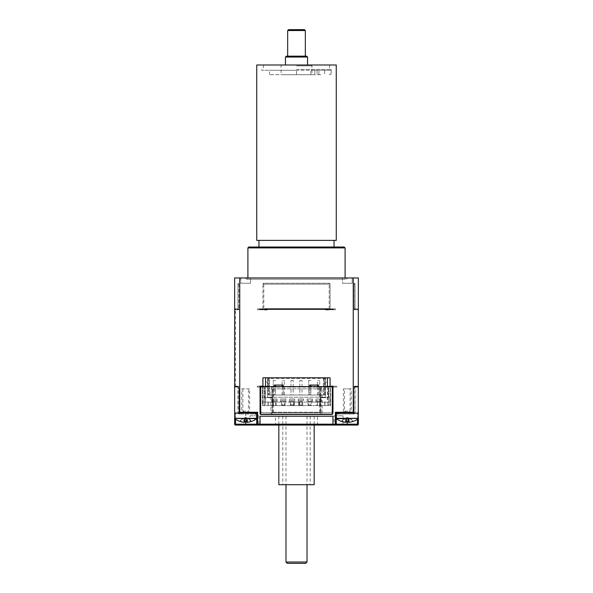 <?xml version="1.0" encoding="UTF-8"?>
<svg xmlns="http://www.w3.org/2000/svg" width="593" height="593" viewBox="0 0 593 593"><rect width="100%" height="100%" fill="white"/><g stroke="black" fill="none" stroke-linecap="round" stroke-linejoin="round"><path stroke-width="0.44" stroke-dasharray="2.96 2.22" d="M332.288 413.84L332.288 412.254L330.516 412.254L330.516 412.691L330.516 412.254L332.288 412.254L332.288 388.838L332.947 388.838L332.947 412.691A1.327 1.327 0 0 1 331.62 414.018L260.053 414.018L260.053 388.838L260.712 388.838L260.712 412.254L262.484 412.254L262.484 412.691L262.484 412.254L260.712 412.254L260.712 414.463L332.288 414.463L332.288 413.84A1.327 1.327 0 0 1 331.62 414.018L260.712 414.018M324.994 405.627L320.138 405.627L324.994 405.627L324.994 402.091L264.026 402.091L265.13 402.091L265.13 405.627L262.484 405.627L262.484 386.629L262.484 405.627L330.516 405.627L330.079 405.627L330.079 402.091L320.798 402.091L320.798 397.673L330.079 397.673L330.079 388.838L330.516 388.838L330.516 405.627L330.079 377.793L262.921 377.793L262.921 397.673L272.202 397.673L272.202 402.091L262.921 402.091L262.921 405.627L262.921 402.091L272.202 402.091L272.202 397.673L262.921 397.673L262.921 402.091L264.026 402.091L262.921 402.091L262.921 397.673L264.693 397.673L264.693 386.629L262.484 386.629L262.921 386.629L262.921 397.673L264.693 397.673L264.693 386.629L262.921 386.629L333.451 386.629L259.549 386.629L259.549 386.184L257.273 386.184L257.273 387.073L271.372 387.073L271.372 388.838L270.927 388.838L270.927 412.691A1.875 1.327 180 0 0 272.802 414.018L320.198 414.018A1.875 1.327 0 0 0 322.073 412.691L322.073 388.838L320.413 388.838L320.413 412.254L272.587 412.254L272.587 388.838L270.927 388.838M321.006 405.627L324.779 405.627L321.006 405.627M298.931 405.627L294.069 405.627L298.931 405.627L298.931 402.091L296.5 402.091L298.931 402.091M294.936 405.627L298.709 405.627L294.936 405.627M272.862 405.627L268.006 405.627L272.862 405.627L272.862 402.091L268.006 402.091L272.862 402.091M268.874 405.627L272.639 405.627L268.874 405.627M272.639 405.627L276.175 405.627L272.639 405.627L272.639 402.091L276.175 402.091L268.221 402.091L272.639 402.091L272.639 405.627M273.306 405.627L275.515 405.627L273.306 405.627L273.306 401.431L273.306 405.627M316.825 405.627L320.361 405.627L316.825 405.627L316.825 402.091L320.361 402.091L316.825 402.091M317.485 405.627L319.694 405.627L317.485 405.627L317.485 401.431L317.485 405.627M310.836 405.627L307.989 405.627L311.518 405.627L308.671 405.627L310.858 405.627L310.858 401.431L308.649 401.431L308.671 405.627L308.649 401.431L310.858 401.431L310.858 405.582M299.836 405.627L302 405.627L299.154 405.627L299.154 402.091L302.682 402.091L299.154 402.091M299.813 405.582L299.813 401.431L302.022 401.431L302.022 405.627L302.022 401.431L299.813 401.431L299.813 405.627L302.682 405.627L299.154 405.627M291 405.627L293.164 405.627L290.318 405.627L290.318 402.091L293.846 402.091L290.318 402.091M293.187 405.063L290.978 405.063L290.978 401.431L293.187 401.431L293.187 405.627L293.187 401.431L290.978 401.431L290.978 405.627L293.846 405.627L290.318 405.627M284.329 405.627L281.482 405.627L285.011 405.627L282.164 405.627L284.351 405.627L284.351 401.431L282.142 401.431L282.164 405.627L282.142 401.431L284.351 401.431L284.351 405.063L282.142 405.063M327.425 386.629L327.87 405.627L265.13 405.627L265.575 386.629M324.994 402.091L330.079 402.091L330.079 397.673L320.798 397.673L320.798 402.091L330.079 402.091L327.87 402.091L327.87 405.627L330.079 405.627L330.079 386.629L328.307 386.629L330.079 386.629M262.484 412.691L330.516 412.691L262.484 412.691M260.053 388.838L260.053 387.073L259 387.073L259 386.184L259.549 386.629L264.248 386.629L264.248 405.627L264.248 386.629L328.752 386.629L328.752 405.627L328.752 386.629L333.451 386.629L333.451 386.184L332.947 386.629M262.484 388.838L262.921 388.838L262.484 388.838M275.515 405.627L275.515 401.431L273.306 401.431L275.515 401.431L275.515 405.627M319.694 405.627L319.694 401.431L317.485 401.431L319.694 401.431L319.694 405.627M338.306 414.018L338.306 413.136L336.261 413.136L336.261 414.018L338.306 414.018L336.261 414.018L336.261 413.136L342.976 413.136L338.306 413.136M254.694 413.136L254.694 414.018L256.739 414.018L256.739 413.136L250.024 413.136L256.739 413.136L256.739 414.018L239.283 414.018L239.283 388.838L239.283 414.018L239.283 413.136L239.283 414.018L255.657 414.018M353.717 412.691L353.717 388.838L353.717 414.018L353.717 412.691L354.777 412.691L353.717 414.018L353.717 413.136L353.717 414.018L336.261 414.018L353.717 414.018L336.261 414.018L353.717 414.018L353.717 413.136L353.717 414.018L354.525 413.744L355.037 412.691L354.525 413.744L353.717 414.018L354.777 412.691L353.717 412.691M353.717 406.954L353.717 388.838L353.717 406.954M337.343 414.018L336.261 414.018L336.261 424.18L336.261 414.018L336.261 418.324L358.35 418.324A0.445 0.445 0 0 1 358.179 418.673L336.431 418.673L358.179 418.673A17.671 17.671 0 0 1 353.384 421.334L352.375 421.015L353.384 421.334L352.375 421.015L351.812 419.814L352.331 421.015L353.124 421.334L352.331 421.015L351.768 419.814L353.005 421.378M254.694 414.018L256.739 414.018L256.739 424.18L256.739 413.136L234.65 413.136L235.532 413.136L234.65 413.136L234.65 418.324L256.739 418.324L256.739 414.018L256.739 424.18L335.379 424.18L335.379 425.062L275.515 425.062L317.485 425.062L275.515 425.062L275.515 416.227L317.485 416.227L275.515 416.227M239.283 414.018L239.283 413.136L239.283 414.018L237.963 412.691L238.475 413.744L239.283 414.018L238.223 412.691L238.223 387.073L237.963 412.691L238.49 413.729M239.283 412.691L237.963 412.691L237.963 387.073L238.846 387.073L238.846 386.184L238.846 386.629L238.846 386.184L234.65 386.184L234.65 412.254L235.532 413.136L239.283 413.01M358.35 418.324L336.261 418.324L358.35 418.324L358.35 413.136L351.634 413.136L358.35 413.136L357.468 413.136L358.35 412.254L358.35 424.18A0.882 0.882 0 0 1 357.468 425.062L335.379 425.062A0.882 0.882 0 0 0 336.261 424.18L357.468 424.18L357.468 425.062M353.717 413.01L336.261 413.136L336.261 424.18A0.882 0.882 0 0 1 335.379 425.062A0.882 0.882 0 0 0 336.261 424.18L335.379 424.18L335.379 412.254L336.261 413.136M260.712 386.629L260.712 388.838M322.073 388.838L321.628 388.838L321.628 387.073L336.891 387.073L336.891 386.184L332.947 386.184L332.947 388.838M332.288 388.838L332.288 386.629M241.366 413.136L250.024 413.136L238.801 413.136L239.75 412.254L239.75 277.947L234.65 277.947L234.65 309.754L234.65 308.871L234.65 309.754L238.846 309.754L238.846 308.871L238.846 309.754L234.65 309.754L234.65 309.309L238.846 309.309L238.846 309.754L238.846 309.309L234.65 309.309L234.65 386.184L238.846 386.184L234.65 386.184L234.65 386.629L234.65 386.184L238.846 386.184L238.846 388.838L239.283 388.838L238.846 388.838L238.846 387.073L238.223 387.073M321.628 387.073L271.994 387.073L271.994 412.691L272.802 414.018L272.617 412.691L270.927 412.691M353.932 412.254L353.717 388.838L353.932 412.254M272.587 412.254L320.413 412.254M322.073 412.691L320.383 412.691L320.198 414.018L321.006 412.691L321.006 387.073M354.777 387.073L354.154 387.073L354.154 388.838L353.717 388.838L354.154 388.838L354.154 386.184L354.154 387.073L355.037 387.073L355.037 412.691L354.777 387.073M239.068 388.838L239.068 412.254L239.068 388.838M271.372 388.838L321.628 388.838M272.587 388.838L320.413 388.838M354.154 386.629L354.154 386.184L354.154 386.629L358.35 386.629L354.154 386.629M354.154 283.246L354.154 308.871L354.154 283.246A0.882 0.882 0 0 1 355.037 284.129A0.882 0.882 0 0 0 354.154 283.246A0.882 0.882 0 0 1 355.037 284.129L355.037 308.871L354.154 308.871L354.154 309.754L354.154 308.871L358.35 308.871L354.154 308.871L355.037 308.871L355.037 284.129A0.882 0.882 0 0 0 354.154 283.246M354.199 413.136L357.468 413.136L358.35 412.254L358.35 309.754L354.154 309.754L358.35 309.754L358.35 309.309L354.154 309.309L354.154 309.754L354.154 309.309L358.35 309.309L358.35 309.754L354.154 309.754L358.35 309.754L358.35 277.947L353.25 277.947L353.25 412.254L335.379 412.254M335.164 387.073L332.947 387.073L335.164 387.073L335.164 386.184M263.803 283.246A0.882 0.882 0 0 0 262.921 284.129A0.882 0.882 0 0 1 263.803 283.246L329.197 283.246L263.803 283.246L263.803 284.129L263.803 283.246M262.921 308.871L262.921 284.129L262.921 308.871L257.54 308.871L335.46 308.871L335.46 309.754L333.451 309.754L333.451 309.309L259.549 309.309L259.549 309.754L257.54 309.754L257.54 308.871L257.54 309.754L259.549 309.754L259.549 309.309L333.451 309.309L333.451 309.754L335.46 309.754L335.46 308.871L330.079 308.871L330.079 284.129L330.079 308.871L262.921 308.871M330.079 284.129A0.882 0.882 0 0 0 329.197 283.246A0.882 0.882 0 0 1 330.079 284.129L262.921 284.129L329.197 284.129L329.197 283.246L329.197 284.129L330.079 284.129M240.832 283.246L250.55 283.246L240.832 283.246L250.55 283.246L240.832 283.246L240.832 277.947L250.55 277.947L240.832 277.947L240.832 283.246M342.45 283.246L352.168 283.246L342.45 283.246L352.168 283.246L342.45 283.246L342.45 277.947L352.168 277.947L342.45 277.947L342.45 283.246M238.846 284.129L238.846 308.871L238.846 284.129L237.963 284.129A0.882 0.882 0 0 1 238.846 283.246A0.882 0.882 0 0 0 237.963 284.129L237.963 308.871L238.846 308.871L234.65 308.871L238.846 308.871L237.963 308.871L237.963 284.129A0.882 0.882 0 0 1 238.846 283.246A0.882 0.882 0 0 0 237.963 284.129L238.846 284.129M267.109 309.754L259.549 309.754L267.109 309.754L267.109 309.309L325.891 309.309L325.891 309.754L333.451 309.754L325.891 309.754L328.381 309.754L328.381 308.871L257.54 308.871L264.619 308.871L264.619 309.754L257.54 309.754L267.109 309.754M267.109 309.309L264.619 309.309M328.381 309.309L325.891 309.309M335.46 309.754L328.381 309.754L335.46 309.754M335.46 308.871L328.381 308.871L335.46 308.871M260.053 386.629L325.891 386.629L325.891 386.184L333.451 386.184L325.891 386.184L330.079 386.184L325.891 386.184L325.891 386.629L267.109 386.629L267.109 386.184L264.1 386.184L264.1 387.073L330.071 387.073L330.071 386.184L336.891 386.184M259.549 386.184L267.109 386.184L259.549 386.184M257.273 386.184L264.1 386.184M257.273 387.073L264.1 387.073M271.994 387.073L271.372 387.073M234.65 387.073L238.846 387.073L234.65 387.073M234.65 386.629L238.846 386.629L234.65 386.629L235.532 386.629L234.65 386.629L234.65 309.309L234.65 386.629M259 387.073L260.053 387.073L260.053 386.184L259 386.184M358.35 387.073L354.154 387.073L358.35 387.073L358.35 386.184L358.35 387.073M262.921 386.184L267.109 386.184L267.109 386.629L262.921 386.629M301.674 416.227L278.829 416.227L301.674 416.227M292.49 416.227L310.198 416.227L292.49 416.227M306.737 416.227L285.982 416.227L306.737 416.227M314.839 74.711L269.548 74.711L318.923 74.711L310.843 74.711L314.839 74.711L314.839 70.293L331.064 70.293L331.064 74.273L331.064 70.293L310.843 70.293L314.839 70.293L314.839 74.711M296.5 74.711L281.038 74.711L311.962 74.711L296.5 74.711L296.5 70.293L269.548 70.293L331.064 70.293L261.817 70.293L296.5 70.293L296.5 74.711M296.5 65.875L311.962 65.875L296.5 65.875M334.133 425.062L343.028 425.062L334.133 425.062L334.133 415.789L343.028 415.789L334.133 415.789M249.972 425.062L258.867 425.062L249.972 425.062L249.972 415.789L258.867 415.789L249.972 415.789M285.982 562.023L307.018 562.023M305.691 563.35L287.308 563.35M329.508 74.273L331.064 74.273L329.508 74.273L329.508 74.711L329.508 74.273M310.843 74.711L310.843 70.293L310.843 74.711M318.923 74.711L318.923 70.293L318.923 74.711M320.835 70.293L317.077 70.293L320.835 70.293M320.835 74.711L317.077 74.711L320.835 74.711M269.548 74.711L269.548 70.293M296.5 69.411L331.183 69.411L296.5 69.411M334.052 240.387L258.948 240.387L334.052 240.387M296.5 247.022L334.052 247.022L296.5 247.022M256.739 240.387L336.261 240.387M256.739 64.993L336.261 64.993M234.65 309.754L238.846 309.754L234.65 309.754M342.45 277.947L352.168 277.947L342.45 277.947M240.832 277.947L250.55 277.947L240.832 277.947M345.096 247.904L247.904 247.904M248.786 247.022L344.214 247.022M247.904 277.947L247.904 279.266L345.096 279.266L247.904 279.266M296.5 279.266L246.577 279.266L296.5 279.266M296.5 277.947L347.75 277.947L296.5 277.947M353.25 277.947L239.75 277.947M292.49 484.711L310.198 484.711L292.49 484.711M278.829 484.711L314.171 484.711M351.634 413.136L342.976 413.136L351.634 413.136M345.889 421.015L346.075 419.814L348.543 419.814L348.869 421.334L348.543 419.814L346.075 419.814L345.889 421.015L348.728 421.015L345.889 421.015M342.235 421.015L341.435 421.334L342.235 421.015L341.435 421.334L342.235 421.015L342.806 419.814L342.235 421.015M341.435 421.334L341.435 421.334A17.657 17.427 -122.8 0 0 345.526 422.29L346.223 422.29A17.657 2.387 95 0 1 345.749 421.334A17.657 2.387 95 0 0 346.223 422.29L345.526 422.29A17.657 17.427 -122.8 0 1 341.435 421.334M342.806 419.814L345.482 418.384L342.806 419.814M348.387 422.29A17.657 2.387 -95 0 0 348.869 421.334A17.657 2.387 -95 0 1 348.387 422.29L349.084 422.29L348.387 422.29L348.039 418.317L351.812 419.814L349.136 418.384L348.054 418.384L348.387 422.29L348.039 418.317L348.38 422.29M353.183 421.334A17.657 17.427 122.8 0 1 349.084 422.29A17.657 17.427 122.8 0 0 353.183 421.334M345.941 421.334L346.623 418.384L345.504 418.384L346.564 418.384L346.075 419.814L346.579 418.317L342.85 419.814L342.287 421.015L341.383 421.334A17.657 17.501 -130.4 0 0 341.494 421.378M341.612 421.378L342.635 419.814L347.305 417.331L351.975 419.814L352.42 421.015L353.228 421.334L352.42 421.015L351.975 419.814L347.305 417.331L342.635 419.814L342.191 421.015L341.383 421.334L342.85 419.814M342.769 419.814L345.46 418.384L345.489 422.29L346.171 422.29A17.657 2.965 95.1 0 1 345.556 421.334L348.669 421.334A17.657 1.809 -95 0 1 348.328 422.29L349.055 422.29A17.657 17.338 117.4 0 0 353.124 421.334L353.384 421.334M345.927 419.814L345.719 421.015L348.558 421.015L348.395 419.814L345.927 419.814L346.505 418.384L345.46 418.384M349.062 421.334L348.691 419.814L346.223 419.814M349.826 418.673L344.792 418.673M348.395 419.814L347.98 418.332L348.247 421.378L347.987 418.384L349.107 418.384L351.768 419.814M351.849 419.814L349.158 418.384L348.113 418.384L348.691 419.814M348.091 418.302L348.365 421.378L348.091 418.302M346.527 418.302L346.171 422.29L346.527 418.302M346.364 421.378L346.638 418.332L346.371 421.378M244.272 421.015L244.457 419.814L246.933 419.814L247.251 421.334L246.925 419.814L244.457 419.814L244.272 421.015L247.111 421.015L244.272 421.015M240.617 421.015L239.817 421.334L240.625 421.015L239.817 421.334L240.625 421.015L241.188 419.814L240.625 421.015M239.817 421.334L239.817 421.334A17.657 17.427 -122.8 0 0 243.908 422.29L244.612 422.29A17.657 2.394 95 0 1 244.131 421.334A17.657 2.387 95 0 0 244.612 422.29L243.916 422.29A17.657 17.427 -122.8 0 1 239.817 421.334M241.188 419.814L243.864 418.384L241.188 419.814M250.765 421.015L251.565 421.334L250.765 421.015L251.565 421.334L250.765 421.015L250.194 419.814L250.765 421.015M251.565 421.334L251.565 421.334A17.657 17.427 122.8 0 1 247.474 422.29L246.777 422.29A17.657 2.394 -95 0 0 247.251 421.334A17.657 2.387 -95 0 1 246.777 422.29L247.474 422.29A17.657 17.427 122.8 0 0 251.565 421.334M250.194 419.814L247.518 418.384L250.194 419.814M241.158 419.814L240.58 421.015L239.78 421.334L240.58 421.015L241.158 419.814L243.842 418.384L243.879 422.29L244.561 422.29A17.657 2.891 95.1 0 1 243.968 421.334L247.081 421.334A17.657 1.89 -95 0 1 246.725 422.29L247.444 422.29A17.657 17.353 118.1 0 0 251.521 421.334L251.766 421.334A17.671 17.671 0 0 0 256.569 418.673L234.821 418.673L256.739 418.324M244.301 421.334L245.005 418.384L243.886 418.384L244.946 418.384L244.457 419.814L244.968 418.317L244.62 422.29L244.946 418.384L243.864 418.384L241.225 419.814L240.662 421.015L239.78 421.334A17.657 17.486 -129.2 0 0 239.891 421.378M244.961 418.317L244.612 422.29L244.961 418.317M246.925 419.814L246.421 418.317L247.518 418.384L246.436 418.384L246.933 419.814M247.422 421.334L247.059 419.814L244.583 419.814M240.002 421.378L241.025 419.814L245.695 417.331L250.365 419.814L250.802 421.015L251.61 421.334L250.802 421.015L250.365 419.814L245.695 417.331L241.225 419.814M244.331 419.814L244.131 421.015L246.97 421.015L246.799 419.814L244.331 419.814L244.894 418.384L243.842 418.384M251.521 421.334L250.72 421.015L251.521 421.334M251.38 421.378L250.157 419.814L250.72 421.015L251.766 421.334M256.561 418.673L234.821 418.673A17.671 17.671 0 0 0 239.616 421.334M244.916 418.302L244.561 422.29L244.916 418.302M246.799 419.814L246.369 418.332L246.636 421.378L246.384 418.384L247.496 418.384L250.157 419.814M244.739 421.378L245.013 418.332L244.746 421.378M250.231 419.814L247.54 418.384L246.488 418.384L247.059 419.814M246.74 421.378L246.466 418.302L246.747 421.378M260.053 424.18L260.053 416.227L332.947 416.227L332.947 424.18M234.65 424.18L235.532 424.18L235.532 425.062A0.882 0.882 0 0 1 234.65 424.18L234.65 412.254L235.532 413.136L235.532 424.18L245.695 424.18L245.695 414.018L245.695 421.378M239.654 412.632L239.75 412.254L257.621 412.254L256.739 413.136M258.867 415.789L258.867 425.062L257.621 425.062A0.882 0.882 0 0 1 256.739 424.18A0.882 0.882 0 0 0 257.621 425.062A0.882 0.882 0 0 1 256.739 424.18L245.695 424.18L245.695 425.062L257.621 425.062L257.621 412.254M357.468 419.199L357.468 413.136L357.468 424.18L358.35 424.18M317.485 425.062L317.485 416.227M354.154 386.184L358.35 386.184L354.154 386.184M330.071 387.073L336.891 387.073M284.351 405.063L284.351 405.582M318.589 386.629L318.589 395.02L325.438 395.02L325.438 378.453L326.098 377.793L327.425 377.793L327.425 382.211L325.438 382.211L327.425 382.211L327.425 402.091L321.243 402.091L321.243 399L315.943 399L321.243 399L321.243 401.431L315.943 401.431L321.243 401.431L321.243 402.091L315.943 402.091L315.943 399L315.943 400.327L321.243 400.327L315.943 400.327L315.943 402.091L312.407 402.091L312.407 401.431L307.1 401.431L312.407 401.431L312.407 399L312.407 400.327L307.1 400.327L312.407 400.327L312.407 402.091L307.1 402.091L307.1 399L307.1 402.091L303.572 402.091L303.572 401.431L298.264 401.431L303.572 401.431L303.572 399L303.572 400.327L298.264 400.327L303.572 400.327L303.572 402.091L298.264 402.091L298.264 399L298.264 402.091L294.736 402.091L294.736 401.431L289.428 401.431L294.736 401.431L294.736 399L294.736 400.327L289.428 400.327L294.736 400.327L294.736 402.091L289.428 402.091L289.428 399L289.428 402.091L285.9 402.091L285.9 401.431L280.593 401.431L285.9 401.431L285.9 399L285.9 400.327L280.593 400.327L285.9 400.327L285.9 402.091L280.593 402.091L280.593 399L280.593 402.091L277.057 402.091L277.057 401.431L271.757 401.431L271.757 399L271.757 400.327L277.057 400.327L271.757 400.327L271.757 402.091L271.757 401.431L277.057 401.431L277.057 399L277.057 402.091L265.575 402.091L265.575 382.211L267.562 382.211L267.562 378.453L267.562 395.02L320.361 395.02L320.361 397.228L325.438 397.228L267.562 397.228L320.361 397.228M283.246 386.629L283.246 395.02L274.411 395.02L274.411 386.629M324.994 395.02L324.994 378.453L325.438 378.453L325.438 395.02L325.438 378.453L325.438 395.02L267.562 395.02L274.411 395.02L274.411 385.079L283.246 385.079L283.246 395.02L309.754 395.02L309.754 385.079L318.589 385.079L318.589 395.02L309.754 395.02L309.754 386.629M320.361 395.02L267.562 395.02L269.326 395.02L267.562 395.02L267.562 397.228L267.562 378.453L266.902 377.793L326.098 377.793L324.334 377.793L326.098 377.793L325.438 378.453L326.098 377.793L325.438 378.453L324.112 378.453L324.112 395.02L323.674 395.02L325.438 395.02L324.112 395.02L324.112 378.453L323.674 378.453L323.674 395.02L323.674 378.453L324.334 377.793L323.674 378.453L325.438 378.453M275.515 385.079L275.515 395.02L273.306 395.02L273.306 380.447L273.306 395.02L275.515 395.02L275.515 386.629M282.142 385.079L282.142 380.447L284.351 380.447L282.142 380.447L282.142 395.02L284.351 395.02L284.351 380.447L284.351 395.02L282.142 395.02L282.142 386.629M293.187 395.02L290.978 395.02L290.978 380.447L290.978 395.02L293.187 395.02L293.187 380.447L293.187 395.02M302.022 395.02L299.813 395.02L299.813 380.447L299.813 395.02L302.022 395.02L302.022 380.447L302.022 395.02M310.858 385.079L310.858 395.02L308.649 395.02L308.649 380.447L308.649 395.02L310.858 395.02L310.858 386.629M317.485 385.079L317.485 380.447L319.694 380.447L317.485 380.447L317.485 395.02L319.694 395.02L319.694 380.447L319.694 395.02L317.485 395.02L317.485 386.629M325.438 395.02L325.438 397.228L325.438 395.02M267.562 378.453L268.888 378.453L267.562 378.453L266.902 377.793L268.666 377.793L266.902 377.793L267.562 378.453L266.902 377.793L265.575 377.793L265.575 382.211L267.562 382.211L267.562 395.02L267.732 377.793M271.757 399L277.057 399L271.757 399M275.515 380.447L273.306 380.447L275.515 380.447M280.593 399L285.9 399L280.593 399M293.187 380.447L290.978 380.447L293.187 380.447M290.978 405.582L290.978 405.063M289.428 399L294.736 399L289.428 399M302.022 380.447L299.813 380.447L302.022 380.447M299.813 405.063L302.022 405.063M298.264 399L303.572 399L298.264 399M310.858 380.447L308.649 380.447L310.858 380.447M308.649 405.063L310.858 405.063M307.1 399L312.407 399L307.1 399M325.268 377.793L324.994 378.453L268.006 378.453L268.006 395.02M268.888 378.453L268.888 395.02L268.888 378.453L269.326 378.453L269.326 395.02L269.326 378.453L268.666 377.793L269.326 378.453L268.888 378.453M319.471 395.02L319.471 397.228L319.471 395.02M273.529 395.02L273.529 397.228L273.529 395.02M272.639 395.02L272.639 397.228M281.482 405.627L281.482 402.091L285.011 402.091L281.482 402.091M311.518 402.091L307.989 402.091L311.518 402.091L311.518 405.627M307.989 405.627L307.989 402.091M295.484 402.091L294.069 402.091L295.484 402.091M294.936 402.091L298.709 402.091L294.936 402.091M328.307 386.629L328.307 397.673L328.307 386.629M327.425 377.793L265.575 377.793M358.35 386.629L358.35 386.184L358.35 386.629M296.5 64.993L281.92 64.993L296.5 64.993M307.545 57.039L285.455 57.039M286.337 56.157L306.663 56.157M296.5 56.157L287.664 56.157L296.5 56.157M305.336 30.532L287.664 30.532M288.546 29.65L304.454 29.65M242.908 388.838L242.908 411.149L244.672 412.365L244.672 413.136L241.751 413.136L241.751 388.838L249.631 388.838L249.631 413.136L246.71 413.136L246.71 412.365L248.474 411.149L248.474 388.838M242.908 411.149L248.474 411.149M241.751 388.838L249.631 388.838M244.672 412.365L246.71 412.365M244.672 413.136L246.71 413.136M249.631 413.136L241.751 413.136M343.369 388.838L351.249 388.838L351.249 413.136L343.369 413.136L343.369 388.838L344.526 388.838L344.526 411.149L350.092 411.149L350.092 388.838L351.249 388.838M344.526 411.149L346.29 412.365L346.29 413.136L348.328 413.136L348.328 412.365L350.092 411.149M346.29 412.365L348.328 412.365M351.249 413.136L348.328 413.136M346.29 413.136L343.369 413.136M350.092 388.838L344.526 388.838M235.532 419.199L235.532 413.136M347.305 421.378L347.305 425.062M273.44 388.838L273.44 412.254M319.56 388.838L319.56 412.254M355.037 284.129L354.154 284.129L355.037 284.129M263.803 284.129L263.803 308.871L263.803 284.129M329.197 308.871L329.197 284.129L329.197 308.871M348.869 421.334L345.749 421.334L348.869 421.334M345.526 422.29L345.482 418.384L345.526 422.29M346.223 422.29L346.579 418.317L346.23 422.29M349.084 422.29L349.136 418.384L349.084 422.29M346.053 421.015L348.892 421.015M349.055 422.29L349.107 418.384M349.121 422.29L349.158 418.384M345.563 422.29L345.504 418.384M247.251 421.334L244.138 421.334L247.251 421.334M243.916 422.29L243.864 418.384L243.908 422.29M246.777 422.29L246.421 418.317L246.77 422.29M247.474 422.29L247.518 418.384L247.474 422.29M244.42 421.015L247.259 421.015M243.945 422.29L243.886 418.384M247.444 422.29L247.496 418.384M247.503 422.29L247.54 418.384M335.379 425.062A0.882 0.882 0 0 0 336.261 424.18M320.383 387.073L320.383 412.691L272.617 412.691L272.617 387.073M281.92 64.993L281.038 65.875L281.038 74.711M311.08 64.993L311.962 65.875L311.962 74.711M343.028 415.789L343.028 425.062M285.982 416.227L285.982 484.711M307.018 416.227L307.018 484.711M317.077 70.293L317.077 74.711L317.077 70.293M324.586 70.293L324.586 74.711L324.586 70.293M261.817 69.411L261.817 70.293M331.183 69.411L331.183 74.273M329.634 74.273L329.634 74.711M263.366 64.993L263.366 69.411M329.634 64.993L329.634 69.411M250.55 277.947L250.55 283.246L250.55 277.947M352.168 277.947L352.168 283.246L352.168 277.947M345.096 279.266L345.096 277.947M346.423 279.266L347.75 277.947M246.577 279.266L245.25 277.947M282.802 416.227L282.802 484.711M310.198 416.227L310.198 484.711M278.829 416.227L278.829 425.062M314.171 416.227L314.171 425.062M345.778 421.378L348.84 421.378L345.778 421.378M336.261 418.324L336.431 418.673A17.671 17.671 0 0 0 341.234 421.334M348.654 421.378L345.593 421.378M244.16 421.378L247.222 421.378L244.16 421.378M247.059 421.378L243.997 421.378M355.037 412.691L354.51 413.729L355.037 412.691M285.011 405.627L285.011 402.091M320.361 405.627L320.361 402.091L320.361 405.627M302.682 405.627L302.682 402.091M293.846 405.627L293.846 402.091M276.175 405.627L276.175 402.091M320.138 402.091L320.138 405.627M294.069 402.091L294.069 405.627M268.006 402.091L268.006 405.627M268.221 402.091L268.221 405.627M294.291 402.091L294.291 405.627M298.709 402.091L298.709 405.627M324.779 402.091L324.779 405.627M235.532 386.629L235.532 309.309"/><path stroke-width="0.89" d="M337.343 413.136L337.343 414.018L336.261 414.018L336.431 418.673L349.826 418.673M256.739 418.324L234.65 418.324L256.569 418.673L256.739 414.018L255.657 414.018L255.657 413.136M234.65 418.324L234.65 413.136L256.739 413.136L256.739 424.18L235.532 424.18L235.532 425.062L257.621 425.062A0.882 0.882 0 0 1 256.739 424.18A0.882 0.882 0 0 0 257.621 425.062L260.935 425.062L260.053 424.18L260.935 425.062L332.065 425.062L332.947 424.18L332.947 416.227L260.053 416.227L260.053 424.18L257.621 424.18L257.621 425.062M357.468 425.062L357.468 424.18L336.261 424.18A0.882 0.882 0 0 1 335.379 425.062L357.468 425.062A0.882 0.882 0 0 0 358.35 424.18L358.35 412.254L357.468 413.136L358.35 413.136L358.35 418.324L336.268 418.324M336.261 413.136L335.379 412.254L335.379 424.18L332.947 424.18L332.065 425.062L335.379 425.062L335.379 424.18L336.261 424.18L336.261 413.136L354.199 413.136L353.25 412.254L353.25 277.947L358.35 277.947L358.291 412.572M332.947 386.629L332.288 386.629L332.288 414.463L260.712 414.463L260.712 386.629L260.053 386.629M330.079 386.184L332.947 386.184L332.947 412.691A1.327 1.327 0 0 1 332.288 413.84M332.947 388.838L332.288 388.838M265.575 386.629L265.575 377.793L330.079 377.793L330.079 386.629M260.712 388.838L260.053 388.838M264.619 309.309L267.109 309.309L267.109 309.754L264.619 309.754L264.619 308.871L328.381 308.871L328.381 309.754L325.891 309.754L325.891 309.309L328.381 309.309M260.712 414.018L260.053 414.018L260.053 386.184L262.921 386.184M265.575 377.793L262.921 377.793L262.921 386.629M307.018 484.711L307.018 562.023L285.982 562.023L285.982 484.711M285.982 562.023L287.308 563.35L305.691 563.35L307.018 562.023M334.052 240.387L334.052 247.022M336.261 240.387L256.739 240.387L256.739 64.993L336.261 64.993L336.261 240.387M247.904 247.904L345.096 247.904L344.214 247.022L248.786 247.022L247.904 247.904L247.904 277.947M238.801 413.136L235.532 413.136L234.65 412.254L234.65 277.947L239.75 277.947L239.75 412.254L238.801 413.136L241.366 413.136M239.75 277.947L353.25 277.947M314.171 425.062L314.171 484.711L278.829 484.711L278.829 425.062M353.005 421.378L353.228 421.334A17.657 17.501 130.4 0 1 349.121 422.29L348.447 422.29A17.657 2.965 -95.1 0 0 349.062 421.334L345.941 421.334A17.657 1.809 95 0 0 346.282 422.29L345.563 422.29A17.657 17.338 -117.4 0 1 341.486 421.334L341.612 421.378M344.792 418.673L336.431 418.673A17.671 17.671 0 0 0 341.234 421.334M348.328 422.29L348.247 421.378L348.328 422.29L349.055 422.29M341.494 421.378A17.657 17.501 -130.4 0 0 345.489 422.29L346.171 422.29M358.276 412.617L357.468 413.136L354.199 413.136L353.25 412.254L335.379 412.254M251.38 421.378L251.61 421.334A17.657 17.486 129.2 0 1 247.503 422.29L246.821 422.29A17.657 2.891 -95.1 0 0 247.422 421.334L244.301 421.334A17.657 1.89 95 0 0 244.664 422.29L243.945 422.29A17.657 17.353 -118.1 0 1 239.869 421.334L240.002 421.378M251.766 421.334A17.671 17.671 0 0 0 256.569 418.673L256.561 418.673M246.718 422.29L246.636 421.378L246.725 422.29L247.444 422.29M239.891 421.378A17.657 17.486 -129.2 0 0 243.879 422.29L244.561 422.29M256.739 424.18L257.621 424.18L257.621 412.254L256.739 413.136M235.532 413.136L234.724 412.617M234.709 412.572L234.65 424.18A0.882 0.882 0 0 0 235.532 425.062L245.695 425.062L245.695 421.378M275.515 425.062L258.867 425.062M358.35 424.18L357.468 424.18L357.468 419.199M235.532 419.199L235.532 424.18L234.65 424.18M260.712 386.629L332.288 386.629M327.425 377.793L327.425 386.629M274.411 386.629L274.411 385.079L283.246 385.079L283.246 386.629M309.754 386.629L309.754 385.079L318.589 385.079L318.589 386.629M275.515 386.629L275.515 385.079M282.142 386.629L282.142 385.079M310.858 386.629L310.858 385.079M317.485 386.629L317.485 385.079M325.891 309.309L267.109 309.309M307.545 57.039L306.663 56.157L286.337 56.157L285.455 57.039L307.545 57.039L307.545 64.993M305.336 30.532L304.454 29.65L288.546 29.65L287.664 30.532L305.336 30.532L305.336 56.157M347.305 425.062L347.305 421.378M348.447 422.29L348.365 421.378L348.439 422.29M346.371 421.378L346.29 422.29L346.364 421.378M244.746 421.378L244.664 422.29L244.739 421.378M246.821 422.29L246.747 421.378M257.621 412.254L239.75 412.254M332.947 424.18L260.053 424.18M258.948 247.022L258.948 240.387M345.096 277.947L345.096 247.904M345.964 421.378L349.025 421.378M358.35 418.324L358.179 418.673A17.671 17.671 0 0 1 353.384 421.334M244.323 421.378L247.385 421.378M234.821 418.673A17.671 17.671 0 0 0 239.616 421.334M246.814 422.29L246.74 421.378M285.455 57.039L285.455 64.993M287.664 30.532L287.664 56.157"/></g></svg>
